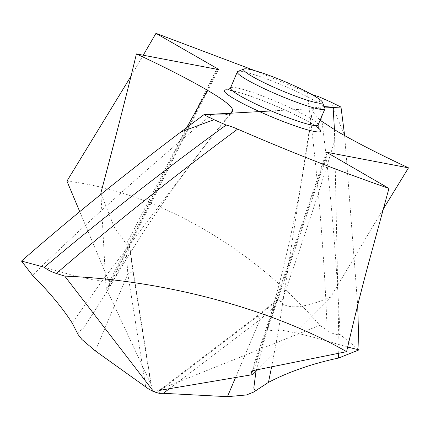 <?xml version="1.0" encoding="UTF-8"?>
<svg xmlns="http://www.w3.org/2000/svg" width="430" height="430" viewBox="0 0 430 430"><rect width="100%" height="100%" fill="white"/><g stroke="black" fill="none" stroke-linecap="round" stroke-linejoin="round"><path stroke-width="0.32" stroke-dasharray="2.15 1.61" d="M324.177 106.57L315.48 107.683L312.196 111.166L320.108 120.271M255.141 70.762L311.884 94.535M101.179 194.156L114.23 227.148L126.339 244.149L129.355 245.869L129.747 246.503L126.501 255.366L113.606 280.263L101.905 281.188L72.159 322.973M77.346 333.148L83.533 328.16L106.21 292.943L113.843 279.285M145.743 386.758L127.844 273.958L126.501 255.366M148.694 389.042L151.408 385.796L150.86 384.119L106.022 287.88L107.882 287.106L109.413 285.719L109.306 282.128L216.596 69.375M95.336 350.912L127.844 273.958A9.589 3.779 -9 0 0 132.972 269.637A9.589 3.779 -9 0 0 132.564 268.798L129.355 245.869M66.94 181.105C153.816 191.334 250.475 245.234 319.802 325.284L153.8 391.762M79.717 211.576L109.306 282.128M246.449 394.96L253.463 392.155M338.781 357.986L359.007 349.886L340.033 334.459C336.169 334.916 331.869 333.578 327.139 330.45C324.215 251.803 317.582 172.532 307.246 92.644M319.802 325.284L327.139 330.45M383.227 209.093L330.681 297.055L257.661 369.687M330.681 297.055C305.112 307.853 288.648 309.691 281.29 302.569L278.919 299.312L278.102 299.14L274.786 306.375L266.724 331.068L278.602 329.745L271.615 366.854M255.979 371.359L266.664 331.648M169.345 388.72L259.951 319.716L274.786 306.375M235.532 377.524L259.951 319.716A9.589 2.032 52.7 0 1 258.484 314.905A9.589 2.032 52.7 0 1 259.419 314.959L278.919 299.312M344.656 135.606L357.685 305.354L344.656 135.6L330.858 102.06M340.033 334.459C336.556 255.028 329.471 175.779 318.775 96.707M130.956 76.26L143.238 55.228M106.022 287.88L100.91 194.371M237.801 71.461A47.553 5.3 -157.1 0 1 303.29 94.675A47.553 5.3 -157.1 0 1 324.865 108.236M324.752 107.962L271.239 110.945M21.5 261.048L41.581 266.406L32.492 275.275M211.786 114.563C151.699 164.636 94.966 215.247 41.581 266.406C66.94 274.044 87.048 278.973 101.905 281.188L212.974 135.208C176.123 182.159 142.996 230.507 113.606 280.263L106.21 292.943M317.953 127.705A52.347 5.837 22.9 0 0 296.877 115.589A52.347 5.837 22.9 0 0 228.663 89.988M230.104 113.778L212.979 135.203L231.845 112.504M186.674 127.645L126.339 244.149M150.86 384.119L132.564 268.798M253.576 370.51L327.837 153.311M327.09 152.854L252.577 370.805M337.34 131.419C323.091 180.251 304.408 237.301 281.29 302.569M312.191 111.203L278.602 329.745C293.459 331.96 313.567 336.889 338.926 344.527L338.7 353.256M160.632 390.193L259.419 314.959M334.449 129.709L338.926 344.527L347.65 347.048M217.585 69.563L107.882 287.106M318.109 124.996A47.553 5.3 22.9 0 0 296.496 110.768A47.553 5.3 22.9 0 0 230.496 87.983M129.747 246.503L132.972 269.637L151.398 385.796M326.472 152.236L251.405 371.805M312.099 111.929L308.606 137.799C301.102 188.641 291.002 238.569 278.301 287.584L263.982 340.614M278.102 299.14L258.484 314.905L158.853 390.784M312.105 111.907L312.196 111.166M218.402 69.579L109.408 285.713M318.259 128.36L316.931 127.151C313.535 124.447 306.762 120.561 296.609 115.498C276.178 105.635 257.258 98.035 239.849 92.703C230.641 90.413 226.685 89.585 227.975 90.225"/><path stroke-width="0.64" d="M32.347 275.135L21.5 261.048L32.492 275.275L21.5 261.048L44.36 267.261C101.878 218.762 162.465 171.36 226.121 125.049A281.285 31.352 -157.1 0 1 214.043 119.691L180.89 131.962C124.576 174.403 71.444 217.429 21.5 261.048C71.444 217.429 124.576 174.403 180.89 131.962L203.911 114.697L225.094 115.004L231.845 112.504L232.711 110.553C232.797 106.962 224.412 100.228 207.561 90.338C188.63 79.33 164.91 67.188 136.401 53.911C128.554 86.994 116.702 133.391 100.84 193.108L101.179 194.156M44.36 267.261C47.037 269.621 51.03 271.69 56.335 273.458L64.736 276.103L153.8 391.762L159.379 393.369L158.729 390.87L160.632 390.193L252.7 374.616L251.722 373.31L251.373 371.885L253.576 370.51L346.585 351.659C273.157 309.584 166.147 280.209 64.736 276.103M78.126 334.583L81.888 339.469L78.126 334.583L72.159 322.973L78.126 334.583L81.888 339.469L95.336 350.912L148.694 389.042L153.8 391.762L159.379 393.369L163.319 393.31L159.379 393.369M32.492 275.275C49.337 292.12 62.56 308.02 72.159 322.973C62.56 308.02 49.337 292.115 32.492 275.275M320.108 120.271L337.34 131.419C356.271 142.427 379.991 154.569 408.5 167.845L326.477 152.215L388.94 188.426C341.468 171.989 291.04 152.22 237.65 129.107C232.678 126.979 228.835 125.624 226.121 125.049M271.239 110.945L203.911 114.697L214.043 119.691M311.884 94.535L318.775 96.707A281.285 31.352 -157.1 0 1 330.858 102.06L340.985 107.059L333.116 107.194L324.177 106.57M143.238 55.228L155.961 33.33L255.141 70.762M155.961 33.33L217.064 68.445L218.418 69.552L136.401 53.911M130.956 76.26L66.94 181.105L79.717 211.576M227.443 396.67L163.319 393.31L227.443 396.67L246.449 394.96L227.443 396.67L235.532 377.524M255.339 390.988L253.463 392.155L246.449 394.96L253.463 392.155L268.471 382.361C288.869 371.746 312.234 363.64 338.56 358.034C312.234 363.64 288.869 371.751 268.471 382.361L255.339 390.988L253.786 388.075L255.979 371.359M338.56 358.034L359.007 349.886L357.685 305.354L359.007 349.886L338.56 358.034L338.7 353.256M346.585 351.659C353.433 322.059 360.222 294.609 366.94 269.309L388.94 188.426M408.5 167.845L383.227 209.093M257.661 369.687L252.7 374.616M340.985 107.059L344.656 135.606L340.985 107.059L324.752 107.962M100.91 194.371L100.84 193.108M322.306 102.044L324.865 108.236A47.553 5.3 -157.1 0 1 324.908 108.897A47.553 5.3 -157.1 0 1 258.914 86.118A47.553 5.3 -157.1 0 1 237.296 71.891A47.553 5.3 -157.1 0 1 237.801 71.461L244.025 68.977A42.758 4.768 -157.1 0 1 302.908 89.854A42.758 4.768 -157.1 0 1 322.306 102.044A42.758 4.768 -157.1 0 1 303.661 99.024A42.758 4.768 -157.1 0 1 263.004 82.157A42.758 4.768 -157.1 0 1 244.025 68.977M203.911 114.697L180.89 131.962M81.888 339.469L95.336 350.912L148.694 389.042L153.8 391.762M237.65 129.107C173.51 176.606 113.069 224.718 56.335 273.458M228.663 89.988A52.347 5.837 22.9 0 0 248.024 106.167A52.347 5.837 22.9 0 0 303.193 128.554A52.347 5.837 22.9 0 0 317.953 127.705M232.711 110.553L230.104 113.778M207.561 90.338L186.674 127.645M327.316 152.193L327.09 152.854M252.577 370.805L251.722 373.31M163.319 393.31L169.345 388.72M271.615 366.854L268.471 382.361M333.116 107.194L334.449 129.709M359.007 349.886L347.65 347.048M216.596 69.375L217.064 68.445M227.975 90.225L230.496 87.983A47.553 5.3 22.9 0 0 252.114 102.211A47.553 5.3 22.9 0 0 318.109 124.996L318.259 128.36M230.496 87.983L237.296 71.891M318.109 124.996L324.908 108.897"/></g></svg>
